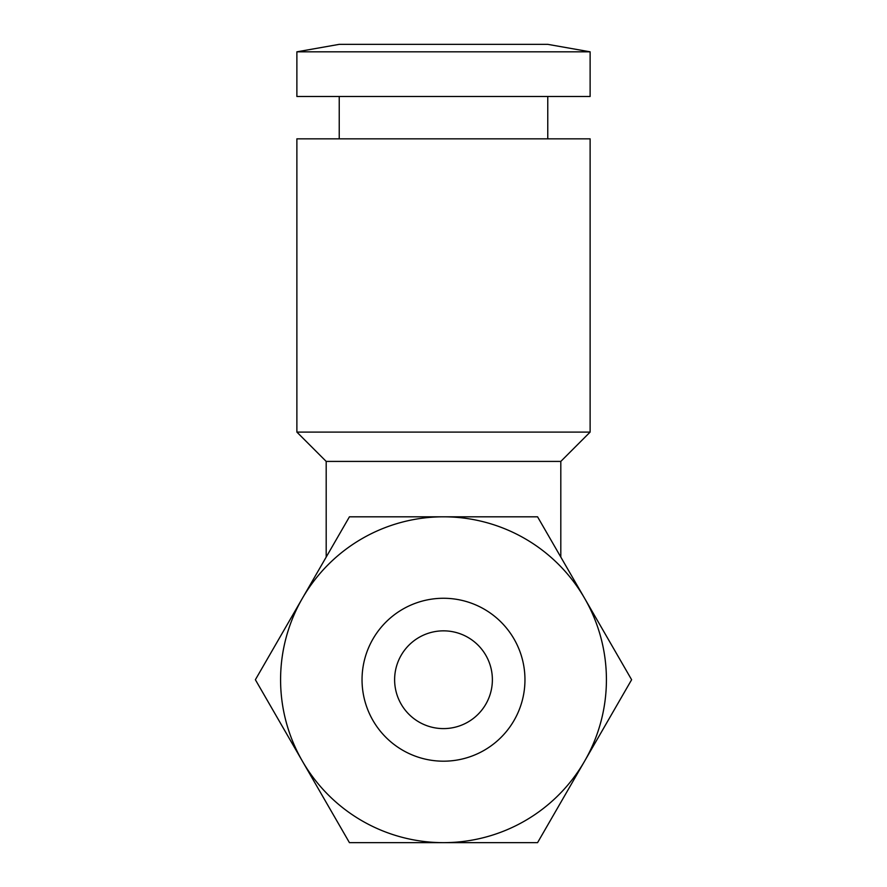 <?xml version="1.0" encoding="UTF-8"?>
<svg xmlns="http://www.w3.org/2000/svg" width="887" height="887" viewBox="0 0 887 887"><rect width="100%" height="100%" fill="white"/><g stroke="black" fill="none" stroke-linecap="round" stroke-linejoin="round"><path stroke-width="1.33" d="M255.378 679.73L302.412 598.27A162.92 162.92 0 0 0 302.412 761.19L255.378 679.73M349.434 516.811L443.5 516.811A162.92 162.92 0 0 0 302.412 598.27L349.434 516.811M443.5 516.811L537.566 516.811L584.588 598.27A162.92 162.92 0 0 0 443.5 516.811M584.588 598.27L631.622 679.73L584.588 761.19A162.92 162.92 0 0 0 584.588 598.27M584.588 761.19L537.566 842.65L443.5 842.65A162.92 162.92 0 0 0 584.588 761.19M443.5 842.65L349.434 842.65L302.412 761.19A162.92 162.92 0 0 0 443.5 842.65M443.5 761.19A81.46 81.46 0 0 0 514.05 639.006A81.46 81.46 0 0 0 372.95 639.006A81.46 81.46 0 0 0 443.5 761.19M443.5 728.604A48.874 48.874 0 0 0 485.832 655.293A48.874 48.874 0 0 0 401.168 655.293A48.874 48.874 0 0 0 443.5 728.604M339.233 138.838L339.233 96.483M296.879 96.483L590.121 96.483L590.121 51.823L296.879 51.823L296.879 96.483M296.879 51.823L339.233 44.35L547.767 44.35L590.121 51.823M326.194 557.069L326.194 461.417L560.806 461.417L590.121 432.091L590.121 138.838L296.879 138.838L296.879 432.091L590.121 432.091M326.194 461.417L296.879 432.091M547.767 138.838L547.767 96.483M560.806 557.069L560.806 461.417"/></g></svg>

